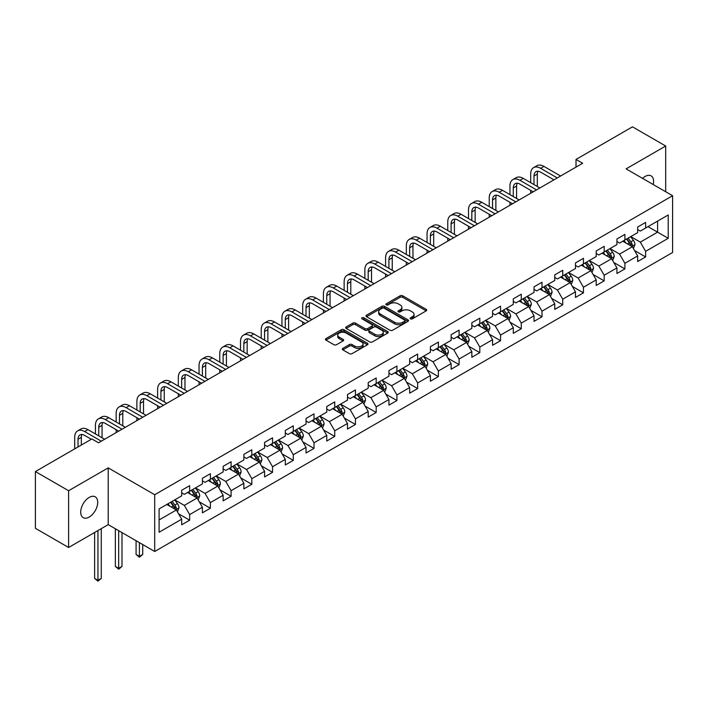 <?xml version="1.0" encoding="UTF-8"?>
<svg xmlns="http://www.w3.org/2000/svg" width="708" height="708" viewBox="0 0 708 708"><rect width="100%" height="100%" fill="white"/><g stroke="black" fill="none" stroke-linecap="round" stroke-linejoin="round"><path stroke-width="1.06" d="M410.507 318.857A1.292 0.743 0 0 0 412.33 318.857L426.189 310.856A1.841 1.062 0 0 0 426.729 310.104A1.841 1.062 0 0 0 426.189 309.352L402.71 295.802A1.841 1.062 0 0 0 400.1 295.802L386.249 303.803A1.292 0.743 0 0 0 385.869 304.325A1.292 0.743 0 0 0 386.249 304.856A1.292 0.743 0 0 0 388.072 304.856L389.869 303.821A5.903 3.407 0 0 1 398.215 303.821L400.17 304.944A5.903 3.407 0 0 1 401.896 307.361A5.903 3.407 0 0 1 400.17 309.768L398.374 310.803A1.292 0.743 0 0 0 397.993 311.325A1.292 0.743 0 0 0 398.374 311.856A1.292 0.743 0 0 0 400.197 311.856L401.994 310.821A5.903 3.407 0 0 1 410.339 310.821L412.295 311.954A5.903 3.407 0 0 1 414.021 314.361A5.903 3.407 0 0 1 412.295 316.768L410.507 317.804A1.292 0.743 0 0 0 410.127 318.334A1.292 0.743 0 0 0 410.507 318.857L410.507 317.804M89.208 517.044A12.027 6.938 120 0 0 97.067 506.45A12.027 6.938 120 0 0 95.217 496.812A12.027 6.938 120 0 0 89.208 497.405A12.027 6.938 120 0 0 81.349 508.008A12.027 6.938 120 0 0 83.199 517.645A12.027 6.938 120 0 0 89.208 517.044M653.21 184.531A12.027 6.938 120 0 0 651.112 175.876A12.027 6.938 120 0 0 645.094 176.469A12.027 6.938 120 0 0 642.563 178.381M342.849 348.354A1.841 1.062 0 0 0 342.309 349.106A1.841 1.062 0 0 0 342.849 349.858L349.442 353.664A1.841 1.062 0 0 0 352.044 353.664L367.434 344.778A1.841 1.062 0 0 0 367.974 344.026A1.841 1.062 0 0 0 367.434 343.274L343.964 329.716A1.841 1.062 0 0 0 341.353 329.716L325.963 338.601A1.841 1.062 0 0 0 325.423 339.353A1.841 1.062 0 0 0 325.963 340.114L333.919 344.707A1.841 1.062 0 0 0 336.53 344.707L343.115 340.902A1.841 1.062 0 0 0 343.654 340.15A1.841 1.062 0 0 0 343.115 339.397L339.167 337.114A4.929 2.85 0 0 1 337.725 335.105A4.929 2.85 0 0 1 340.769 332.468A4.929 2.85 0 0 1 346.141 333.087L361.602 342.008A4.929 2.85 0 0 1 363.045 344.026A4.929 2.85 0 0 1 360 346.654A4.929 2.85 0 0 1 354.62 346.044L352.044 344.548A1.841 1.062 0 0 0 349.442 344.548L342.849 348.354L342.849 349.858M108.209 467.873L68.614 490.733L35.4 471.563L35.4 528.318L68.614 547.496L108.209 524.637L154.707 551.488L154.707 494.724L108.209 467.873L108.209 524.637M665.688 191.735L665.688 146.016L626.102 168.876L672.6 195.727L154.707 494.724M665.688 146.016L632.474 126.838L576.011 159.442L576.011 167.115M35.4 471.563L91.863 438.96L98.509 442.792L582.657 163.274L576.011 159.442M389.993 330.247A1.841 1.062 0 0 0 392.604 330.247L407.994 321.361A1.841 1.062 0 0 0 408.534 320.609A1.841 1.062 0 0 0 407.994 319.857L384.515 306.307A1.841 1.062 0 0 0 381.913 306.307L366.523 315.193A1.841 1.062 0 0 0 365.983 315.945A1.841 1.062 0 0 0 366.523 316.697L389.993 330.247M362.54 319.14A1.292 0.743 0 0 1 363.85 319.317L363.85 317.786L387.71 331.565A1.841 1.062 0 0 1 388.25 332.317A1.841 1.062 0 0 1 387.71 333.07L372.328 341.955A1.841 1.062 0 0 1 369.718 341.955L346.239 328.406L352.832 324.627L352.832 323.096L346.239 326.892A1.841 1.062 0 0 0 345.699 327.654A1.841 1.062 0 0 0 346.239 328.406L346.239 326.892M352.832 324.627A1.841 1.062 0 0 1 355.434 324.627L355.434 323.096A1.841 1.062 0 0 0 352.832 323.096M355.434 323.096L364.956 328.592A1.841 1.062 0 0 0 367.567 328.592L371.93 326.069A1.841 1.062 0 0 0 372.47 325.317A1.841 1.062 0 0 0 371.93 324.565L362.027 318.839A1.292 0.743 0 0 1 361.646 318.317A1.292 0.743 0 0 1 362.443 317.626A1.292 0.743 0 0 1 363.85 317.786M154.707 551.488L672.6 252.491L672.6 195.727M178.558 513.787L189.656 520.194L189.656 514.592L202.408 507.229L202.408 512.831L210.373 508.229L210.373 502.627L223.135 495.264L223.135 500.866L231.1 496.255L231.1 490.662L243.862 483.299L243.862 488.892L251.827 484.29L251.827 478.696L264.588 471.333L264.588 476.926L272.553 472.325L272.553 466.731L285.315 459.359L285.315 464.961L293.28 460.359L293.28 454.757L306.033 447.394L306.033 452.996L314.007 448.394L314.007 442.792L326.76 435.429L326.76 441.031L334.734 436.429L334.734 430.827L347.486 423.464L347.486 429.066L355.46 424.464L355.46 418.862L368.213 411.498L368.213 417.101L376.187 412.499L376.187 406.896L388.94 399.533L388.94 405.135L396.914 400.533L396.914 394.931L409.666 387.568L409.666 393.17L417.64 388.559L417.64 382.966L430.393 375.603L430.393 381.196L438.367 376.594L438.367 371.001L451.12 363.638L451.12 369.231L459.094 364.629L459.094 359.036L471.847 351.664L471.847 357.266L479.82 352.664L479.82 347.062L492.573 339.698L492.573 345.3L500.547 340.698L500.547 335.096L513.3 327.733L513.3 333.335L521.274 328.733L521.274 323.131L534.027 315.768L534.027 321.37L542.001 316.768L542.001 311.166L554.753 303.803L554.753 309.405L562.727 304.803L562.727 299.201L575.48 291.838L575.48 297.44L583.454 292.838L583.454 287.236L596.207 279.872L596.207 285.466L604.181 280.864L604.181 275.27L616.933 267.907L616.933 273.5L624.907 268.898L624.907 263.305L637.66 255.942L637.66 261.535L645.625 256.933L645.625 251.34L668.219 238.295L668.219 214.975L657.59 221.117L657.59 232.162L668.219 238.295M189.656 520.194L181.682 524.796L181.682 519.194L159.096 532.23L159.096 508.919L181.682 495.874L181.682 490.272L189.656 485.67L189.656 491.272L202.408 483.909L202.408 478.307L210.373 473.705L210.373 479.307L223.135 471.944L223.135 466.342L231.1 461.74L231.1 467.342L243.862 459.979L243.862 454.377L251.827 449.775L251.827 455.377L264.588 448.014L264.588 442.411L272.553 437.81L272.553 443.412L285.315 436.048L285.315 430.446L293.28 425.844L293.28 431.446L306.033 424.074L306.033 418.481L314.007 413.879L314.007 419.472L326.76 412.109L326.76 406.516L334.734 401.914L334.734 407.507L347.486 400.144L347.486 394.542L355.46 389.94L355.46 395.542L368.213 388.179L368.213 382.577L376.187 377.975L376.187 383.577L388.94 376.214L388.94 370.611L396.914 366.009L396.914 371.611L409.666 364.248L409.666 358.646L417.64 354.044L417.64 359.646L430.393 352.283L430.393 346.681L438.367 342.079L438.367 347.681L451.12 340.318L451.12 334.716L459.094 330.114L459.094 335.716L471.847 328.353L471.847 322.751L479.82 318.149L479.82 323.742L492.573 316.379L492.573 310.785L500.547 306.183L500.547 311.777L513.3 304.413L513.3 298.82L521.274 294.218L521.274 299.811L534.027 292.448L534.027 286.846L542.001 282.244L542.001 287.846L554.753 280.483L554.753 274.881L562.727 270.279L562.727 275.881L575.48 268.518L575.48 262.916L583.454 258.314L583.454 263.916L596.207 256.553L596.207 250.951L604.181 246.349L604.181 251.951L616.933 244.587L616.933 238.985L624.907 234.383L624.907 239.985L637.66 232.622L637.66 227.02L645.625 222.418L645.625 228.02L668.219 214.975M187.523 492.502L197.089 498.025L184.337 505.388L174.77 499.866M181.682 492.803L184.337 494.343L189.656 491.272M184.337 505.388L189.656 514.592M197.089 498.025L202.408 507.229M208.249 480.537L217.816 486.06L205.063 493.423L195.496 487.9M202.408 480.838L205.063 482.378L210.373 479.307M205.063 493.423L210.373 502.627M217.816 486.06L223.135 495.264M228.976 468.572L238.543 474.095L225.79 481.458L216.223 475.935M223.135 468.873L225.79 470.413L231.1 467.342M225.79 481.458L231.1 490.662M238.543 474.095L243.862 483.299M249.703 456.598L259.27 462.12L246.517 469.493L236.95 463.961M243.862 456.908L246.517 458.439L251.827 455.377M246.517 469.493L251.827 478.696M259.27 462.12L264.588 471.333M270.429 444.633L279.996 450.155L267.243 457.518L257.677 451.996M264.588 444.943L267.243 446.474L272.553 443.412M267.243 457.518L272.553 466.731M279.996 450.155L285.315 459.359M291.156 432.668L300.723 438.19L287.97 445.553L278.403 440.031M285.315 432.977L287.97 434.508L293.28 431.446M287.97 445.553L293.28 454.757M300.723 438.19L306.033 447.394M311.883 420.702L321.45 426.225L308.697 433.588L299.13 428.066M306.033 421.012L308.697 422.543L314.007 419.472M308.697 433.588L314.007 442.792M321.45 426.225L326.76 435.429M332.61 408.737L342.176 414.26L329.424 421.623L319.857 416.1M326.76 409.047L329.424 410.578L334.734 407.507M329.424 421.623L334.734 430.827M342.176 414.26L347.486 423.464M353.336 396.772L362.903 402.294L350.15 409.658L340.583 404.135M347.486 397.082L350.15 398.613L355.46 395.542M350.15 409.658L355.46 418.862M362.903 402.294L368.213 411.498M374.063 384.807L383.63 390.329L370.877 397.692L361.31 392.17M368.213 385.108L370.877 386.648L376.187 383.577M370.877 397.692L376.187 406.896M383.63 390.329L388.94 399.533M394.79 372.842L404.356 378.364L391.604 385.727L382.037 380.205M388.94 373.143L391.604 374.682L396.914 371.611M391.604 385.727L396.914 394.931M404.356 378.364L409.666 387.568M415.516 360.876L425.083 366.399L412.321 373.762L402.764 368.24M409.666 361.177L412.321 362.717L417.64 359.646M412.321 373.762L417.64 382.966M425.083 366.399L430.393 375.603M436.243 348.902L445.81 354.425L433.048 361.797L423.49 356.266M430.393 349.212L433.048 350.743L438.367 347.681M433.048 361.797L438.367 371.001M445.81 354.425L451.12 363.638M456.97 336.937L466.537 342.46L453.775 349.823L444.208 344.3M451.12 337.247L453.775 338.778L459.094 335.716M453.775 349.823L459.094 359.036M466.537 342.46L471.847 351.664M477.696 324.972L487.263 330.494L474.502 337.858L464.935 332.335M471.847 325.282L474.502 326.813L479.82 323.742M474.502 337.858L479.82 347.062M487.263 330.494L492.573 339.698M498.423 313.007L507.981 318.529L495.228 325.892L485.661 320.37M492.573 313.317L495.228 314.848L500.547 311.777M495.228 325.892L500.547 335.096M507.981 318.529L513.3 327.733M519.15 301.042L528.708 306.564L515.955 313.927L506.388 308.405M513.3 301.351L515.955 302.882L521.274 299.811M515.955 313.927L521.274 323.131M528.708 306.564L534.027 315.768M539.868 289.076L549.435 294.599L536.682 301.962L527.115 296.44M534.027 289.377L536.682 290.917L542.001 287.846M536.682 301.962L542.001 311.166M549.435 294.599L554.753 303.803M560.594 277.111L570.161 282.634L557.408 289.997L547.842 284.474M554.753 277.412L557.408 278.952L562.727 275.881M557.408 289.997L562.727 299.201M570.161 282.634L575.48 291.838M581.321 265.146L590.888 270.668L578.135 278.032L568.568 272.509M575.48 265.447L578.135 266.987L583.454 263.916M578.135 278.032L583.454 287.236M590.888 270.668L596.207 279.872M602.048 253.172L611.615 258.703L598.862 266.066L589.295 260.544M596.207 253.482L598.862 255.022L604.181 251.951M598.862 266.066L604.181 275.27M611.615 258.703L616.933 267.907M622.775 241.207L632.341 246.729L619.589 254.101L610.022 248.57M616.933 241.516L619.589 243.048L624.907 239.985M619.589 254.101L624.907 263.305M632.341 246.729L637.66 255.942M648.024 226.64L657.59 232.162L640.315 242.127L630.748 236.605M637.66 229.551L640.315 231.082L645.625 228.02M640.315 242.127L645.625 251.34M68.614 490.733L68.614 547.496M159.096 519.964L176.363 509.99L166.796 504.468M176.363 509.99L181.682 519.194M634.536 250.535L645.625 256.933M613.809 262.5L624.907 268.898M593.083 274.465L604.181 280.864M572.356 286.43L583.454 292.838M551.629 298.395L562.727 304.803M530.903 310.361L542.001 316.768M510.176 322.326L521.274 328.733M489.449 334.291L500.547 340.698M468.723 346.256L479.82 352.664M447.996 358.23L459.094 364.629M427.269 370.196L438.367 376.594M406.542 382.161L417.64 388.559M385.825 394.126L396.914 400.533M365.098 406.091L376.187 412.499M344.371 418.056L355.46 424.464M323.644 430.022L334.734 436.429M302.918 441.987L314.007 448.394M282.191 453.952L293.28 460.359M261.464 465.926L272.553 472.325M240.738 477.891L251.827 484.29M220.011 489.856L231.1 496.255M199.284 501.822L210.373 508.229M411.021 319.043L412.295 318.308A5.903 3.407 0 0 0 414.021 315.892L414.021 314.361M401.896 307.361L401.896 308.892A5.903 3.407 0 0 1 400.17 311.299L398.887 312.042M426.189 309.352L426.189 310.856L402.71 297.333A1.841 1.062 0 0 0 400.1 297.333L386.763 305.033M407.967 321.379L384.515 307.838A1.841 1.062 0 0 0 381.913 307.838L366.549 316.706M404.728 321.14A1.292 0.743 0 0 0 405.109 320.609A1.292 0.743 0 0 0 404.728 320.087L384.125 308.184A1.292 0.743 0 0 0 382.302 308.184L380.408 309.281A5.903 3.407 0 0 0 378.683 311.688A5.903 3.407 0 0 0 380.408 314.095L394.498 322.228A5.903 3.407 0 0 0 402.843 322.228L404.728 321.14L404.728 322.671A1.292 0.743 0 0 0 405.109 322.14L405.109 320.609M378.683 311.688L378.683 313.219A5.903 3.407 0 0 0 380.408 315.635L380.408 314.095M404.728 322.671L402.843 323.76A5.903 3.407 0 0 1 394.498 323.76L380.408 315.635M355.434 324.627L364.956 330.123A1.841 1.062 0 0 0 367.567 330.123L371.93 327.6A1.841 1.062 0 0 0 372.47 326.848L372.47 325.317M363.85 319.317L387.692 333.087M374.833 334.291A4.929 2.85 0 0 0 380.214 334.911A4.929 2.85 0 0 0 383.258 332.282A4.929 2.85 0 0 0 381.816 330.264L376.364 327.123A1.841 1.062 0 0 0 373.762 327.123L369.39 329.645A1.841 1.062 0 0 0 368.85 330.397A1.841 1.062 0 0 0 369.39 331.149L374.833 334.291L374.833 335.831A4.929 2.85 0 0 0 380.214 336.442A4.929 2.85 0 0 0 383.258 333.813L383.258 332.282M368.85 330.397L368.85 331.928A1.841 1.062 0 0 0 369.39 332.68L369.39 331.149M374.833 335.831L369.39 332.68M363.045 344.026L363.045 345.557A4.929 2.85 0 0 1 360 348.194A4.929 2.85 0 0 1 354.62 347.575L352.044 346.088A1.841 1.062 0 0 0 349.442 346.088L342.876 349.876M337.725 335.105L337.725 336.636A4.929 2.85 0 0 0 339.167 338.654L339.167 337.114M343.088 340.911L339.167 338.654M367.408 344.796L343.964 331.256A1.841 1.062 0 0 0 341.353 331.256L325.99 340.123M633.394 248.552L634.97 244.57A4.983 2.876 -120 0 0 633.386 240.331L630.642 236.667M625.863 242.994L623.996 240.508M631.571 246.287L632.288 244.782A4.983 2.876 -120 0 0 630.863 241.791L628.12 238.127M626.872 238.844L629.916 242.906A2.54 1.46 60 0 1 630.377 243.676L632.288 244.782M626.527 239.047L629.262 242.711A4.983 2.876 60 0 1 630.695 245.703M530.681 182.664L530.681 174.079A14.089 8.133 60 0 1 533.593 167.628L536.921 165.707A14.089 8.133 60 0 1 543.965 166.407L560.594 176.009M533.593 167.628A14.089 8.133 60 0 1 540.646 168.327L557.276 177.929M553.957 179.841L540.646 172.159A9.399 5.425 -120 0 0 535.947 171.69A9.399 5.425 -120 0 0 534 175.991L534 184.584M537.912 171.256A9.399 5.425 -120 0 0 537.319 174.079L537.319 186.505M530.681 193.284L530.681 190.337M612.668 260.517L614.243 256.535A4.983 2.876 -120 0 0 612.659 252.296L609.915 248.632M605.136 254.96L603.269 252.473M610.845 258.252L611.562 256.747A4.983 2.876 -120 0 0 610.137 253.756L607.393 250.092M606.145 250.809L609.19 254.871A2.54 1.46 60 0 1 609.65 255.641L611.562 256.747M605.8 251.013L608.544 254.676A4.983 2.876 60 0 1 609.969 257.668M591.941 272.483L593.516 268.5A4.983 2.876 -120 0 0 591.932 264.261L589.189 260.606M584.41 266.925L582.542 264.438M590.118 270.217L590.835 268.713A4.983 2.876 -120 0 0 589.41 265.721L586.667 262.057M585.419 262.783L588.463 266.836A2.54 1.46 60 0 1 588.923 267.606L590.835 268.713M585.074 262.978L587.817 266.642A4.983 2.876 60 0 1 589.242 269.633M509.955 194.638L509.955 186.045A14.089 8.133 60 0 1 512.866 179.593L516.194 177.673A14.089 8.133 60 0 1 523.239 178.372L539.868 187.974M512.866 179.593A14.089 8.133 60 0 1 519.92 180.292L536.549 189.894M533.23 191.815L519.92 184.124A9.399 5.425 -120 0 0 515.22 183.664A9.399 5.425 -120 0 0 513.273 187.956L513.273 196.55M517.185 183.23A9.399 5.425 -120 0 0 516.592 186.045L516.592 198.47M509.955 205.249L509.955 202.302M489.228 206.603L489.228 198.01A14.089 8.133 60 0 1 492.149 191.558L495.467 189.638A14.089 8.133 60 0 1 502.512 190.337L519.15 199.939M492.149 191.558A14.089 8.133 60 0 1 499.193 192.257L515.822 201.86M512.504 203.78L499.193 196.089A9.399 5.425 -120 0 0 494.494 195.629A9.399 5.425 -120 0 0 492.547 199.93L492.547 208.515M496.458 195.196A9.399 5.425 -120 0 0 495.865 198.01L495.865 210.435M489.228 217.214L489.228 214.267M571.214 284.448L572.799 280.465A4.983 2.876 -120 0 0 571.206 276.226L568.462 272.571M563.683 278.89L561.825 276.403M569.391 282.191L570.108 280.678A4.983 2.876 -120 0 0 568.683 277.686L565.94 274.023M564.692 274.748L567.736 278.81A2.54 1.46 60 0 1 568.197 279.58L570.108 280.678M564.347 274.943L567.09 278.607A4.983 2.876 60 0 1 568.515 281.598M550.488 296.413L552.072 292.431A4.983 2.876 -120 0 0 550.479 288.191L547.735 284.536M542.956 290.855L541.098 288.368M548.665 294.156L549.381 292.643A4.983 2.876 -120 0 0 547.957 289.652L545.213 285.988M543.965 286.713L547.01 290.776A2.54 1.46 60 0 1 547.47 291.546L549.381 292.643M543.62 286.908L546.364 290.572A4.983 2.876 60 0 1 547.788 293.563M529.761 308.378L531.345 304.405A4.983 2.876 -120 0 0 529.752 300.157L527.009 296.502M522.23 302.82L520.371 300.334M527.938 306.121L528.655 304.617A4.983 2.876 -120 0 0 527.23 301.617L524.486 297.962M523.239 298.679L526.283 302.741A2.54 1.46 60 0 1 526.743 303.511L528.655 304.617M522.893 298.882L525.637 302.537A4.983 2.876 60 0 1 527.062 305.537M468.501 218.568L468.501 209.975A14.089 8.133 60 0 1 471.422 203.523L474.741 201.603A14.089 8.133 60 0 1 481.785 202.302L498.423 211.904M471.422 203.523A14.089 8.133 60 0 1 478.466 204.223L495.096 213.825M491.777 215.745L478.466 208.055A9.399 5.425 -120 0 0 473.767 207.594A9.399 5.425 -120 0 0 471.82 211.896L471.82 220.48M475.732 207.161A9.399 5.425 -120 0 0 475.139 209.975L475.139 222.401M468.501 229.18L468.501 226.233M447.775 230.534L447.775 221.94A14.089 8.133 60 0 1 450.695 215.489L454.014 213.577A14.089 8.133 60 0 1 461.058 214.267L477.696 223.878M450.695 215.489A14.089 8.133 60 0 1 457.74 216.188L474.369 225.79M471.05 227.711L457.74 220.02A9.399 5.425 -120 0 0 453.04 219.56A9.399 5.425 -120 0 0 451.093 223.861L451.093 232.454M455.005 219.126A9.399 5.425 -120 0 0 454.412 221.94L454.412 234.366M447.775 241.145L447.775 238.207M427.048 242.499L427.048 233.906A14.089 8.133 60 0 1 429.968 227.454L433.287 225.542A14.089 8.133 60 0 1 440.332 226.233L456.97 235.844M429.968 227.454A14.089 8.133 60 0 1 437.013 228.153L453.642 237.755M450.323 239.676L437.013 231.994A9.399 5.425 -120 0 0 432.314 231.525A9.399 5.425 -120 0 0 430.367 235.826L430.367 244.419M434.278 231.091A9.399 5.425 -120 0 0 433.694 233.906L433.694 246.331M427.048 253.119L427.048 250.172M406.321 254.464L406.321 245.871A14.089 8.133 60 0 1 409.242 239.419L412.56 237.507A14.089 8.133 60 0 1 419.605 238.207L436.243 247.809M409.242 239.419A14.089 8.133 60 0 1 416.286 240.118L432.915 249.72M429.597 251.641L416.286 243.959A9.399 5.425 -120 0 0 411.587 243.49A9.399 5.425 -120 0 0 409.64 247.791L409.64 256.385M413.552 243.056A9.399 5.425 -120 0 0 412.968 245.871L412.968 258.296M406.321 265.084L406.321 262.137M385.594 266.429L385.594 257.836A14.089 8.133 60 0 1 388.515 251.393L391.834 249.473A14.089 8.133 60 0 1 398.878 250.172L415.516 259.774M388.515 251.393A14.089 8.133 60 0 1 395.56 252.083L412.189 261.695M408.87 263.606L395.56 255.924A9.399 5.425 -120 0 0 390.86 255.455A9.399 5.425 -120 0 0 388.913 259.756L388.913 268.35M392.825 255.022A9.399 5.425 -120 0 0 392.241 257.836L392.241 270.27M385.594 277.049L385.594 274.102M364.868 278.394L364.868 269.81A14.089 8.133 60 0 1 367.788 263.358L371.107 261.438A14.089 8.133 60 0 1 378.152 262.137L394.79 271.739M367.788 263.358A14.089 8.133 60 0 1 374.833 264.057L391.471 273.66M388.143 275.571L374.833 267.889A9.399 5.425 -120 0 0 370.134 267.42A9.399 5.425 -120 0 0 368.187 271.722L368.187 280.315M372.098 266.987A9.399 5.425 -120 0 0 371.514 269.81L371.514 282.235M364.868 289.014L364.868 286.067M344.141 290.36L344.141 281.775A14.089 8.133 60 0 1 347.062 275.324L350.38 273.403A14.089 8.133 60 0 1 357.425 274.102L374.063 283.704M347.062 275.324A14.089 8.133 60 0 1 354.106 276.023L370.744 285.625M367.417 287.536L354.106 279.855A9.399 5.425 -120 0 0 349.407 279.386A9.399 5.425 -120 0 0 347.46 283.687L347.46 292.28M351.372 278.952A9.399 5.425 -120 0 0 350.787 281.775L350.787 294.201M344.141 300.98L344.141 298.033M323.414 302.334L323.414 293.74A14.089 8.133 60 0 1 326.335 287.289L329.654 285.368A14.089 8.133 60 0 1 336.698 286.067L353.336 295.67M326.335 287.289A14.089 8.133 60 0 1 333.38 287.988L350.017 297.59M346.69 299.511L333.38 291.82A9.399 5.425 -120 0 0 328.68 291.36A9.399 5.425 -120 0 0 326.733 295.652L326.733 304.245M330.645 290.926A9.399 5.425 -120 0 0 330.061 293.74L330.061 306.166M323.414 312.945L323.414 309.998M302.688 314.299L302.688 305.706A14.089 8.133 60 0 1 305.608 299.254L308.927 297.333A14.089 8.133 60 0 1 315.972 298.033L332.61 307.635M305.608 299.254A14.089 8.133 60 0 1 312.653 299.953L329.291 309.555M325.963 311.476L312.653 303.785A9.399 5.425 -120 0 0 307.953 303.325A9.399 5.425 -120 0 0 306.006 307.626L306.006 316.211M309.918 302.891A9.399 5.425 -120 0 0 309.334 305.706L309.334 318.131M302.688 324.91L302.688 321.963M281.961 326.264L281.961 317.671A14.089 8.133 60 0 1 284.881 311.219L288.2 309.299A14.089 8.133 60 0 1 295.245 309.998L311.883 319.6M284.881 311.219A14.089 8.133 60 0 1 291.926 311.918L308.564 321.521M305.236 323.441L291.926 315.75A9.399 5.425 -120 0 0 287.227 315.29A9.399 5.425 -120 0 0 285.289 319.591L285.289 328.176M289.191 314.856A9.399 5.425 -120 0 0 288.607 317.671L288.607 330.096M281.961 336.875L281.961 333.937M261.234 338.229L261.234 329.636A14.089 8.133 60 0 1 264.155 323.184L267.474 321.273A14.089 8.133 60 0 1 274.527 321.963L291.156 331.574M264.155 323.184A14.089 8.133 60 0 1 271.199 323.883L287.837 333.486M284.51 335.406L271.199 327.716A9.399 5.425 -120 0 0 266.5 327.255A9.399 5.425 -120 0 0 264.562 331.556L264.562 340.15M268.465 326.822A9.399 5.425 -120 0 0 267.881 329.636L267.881 342.061M261.234 348.84L261.234 345.902M240.508 350.195L240.508 341.601A14.089 8.133 60 0 1 243.428 335.149L246.747 333.238A14.089 8.133 60 0 1 253.8 333.937L270.429 343.539M243.428 335.149A14.089 8.133 60 0 1 250.473 335.849L267.111 345.451M263.783 347.371L250.473 339.69A9.399 5.425 -120 0 0 245.773 339.221A9.399 5.425 -120 0 0 243.835 343.522L243.835 352.115M247.738 338.787A9.399 5.425 -120 0 0 247.154 341.601L247.154 354.027M240.508 360.815L240.508 357.867M219.781 362.16L219.781 353.566A14.089 8.133 60 0 1 222.701 347.115L226.02 345.203A14.089 8.133 60 0 1 233.074 345.902L249.703 355.505M222.701 347.115A14.089 8.133 60 0 1 229.746 347.814L246.384 357.416M243.065 359.337L229.746 351.655A9.399 5.425 -120 0 0 225.056 351.186A9.399 5.425 -120 0 0 223.108 355.487L223.108 364.08M227.011 350.752A9.399 5.425 -120 0 0 226.427 353.566L226.427 365.992M219.781 372.78L219.781 369.833M199.054 374.125L199.054 365.532A14.089 8.133 60 0 1 201.975 359.089L205.302 357.168A14.089 8.133 60 0 1 212.347 357.867L228.976 367.47M201.975 359.089A14.089 8.133 60 0 1 209.019 359.779L225.657 369.39M222.339 371.302L209.019 363.62A9.399 5.425 -120 0 0 204.329 363.151A9.399 5.425 -120 0 0 202.382 367.452L202.382 376.045M206.293 362.717A9.399 5.425 -120 0 0 205.701 365.532L205.701 377.966M199.054 384.745L199.054 381.798M178.328 386.09L178.328 377.506A14.089 8.133 60 0 1 181.248 371.054L184.576 369.134A14.089 8.133 60 0 1 191.62 369.833L208.249 379.435M181.248 371.054A14.089 8.133 60 0 1 188.293 371.753L204.931 381.355M201.612 383.267L188.293 375.585A9.399 5.425 -120 0 0 183.602 375.116A9.399 5.425 -120 0 0 181.655 379.417L181.655 388.011M185.567 374.682A9.399 5.425 -120 0 0 184.974 377.506L184.974 389.931M178.328 396.71L178.328 393.763M157.61 398.055L157.61 389.471A14.089 8.133 60 0 1 160.521 383.019L163.849 381.099A14.089 8.133 60 0 1 170.893 381.798L187.523 391.4M160.521 383.019A14.089 8.133 60 0 1 167.566 383.718L184.204 393.321M180.885 395.232L167.566 387.55A9.399 5.425 -120 0 0 162.875 387.081A9.399 5.425 -120 0 0 160.928 391.382L160.928 399.976M164.84 386.648A9.399 5.425 -120 0 0 164.247 389.471L164.247 401.896M157.61 408.675L157.61 405.728M136.883 410.029L136.883 401.436A14.089 8.133 60 0 1 139.795 394.984L143.122 393.064A14.089 8.133 60 0 1 150.167 393.763L166.796 403.365M139.795 394.984A14.089 8.133 60 0 1 146.839 395.684L163.477 405.286M160.158 407.206L146.839 399.516A9.399 5.425 -120 0 0 142.149 399.055A9.399 5.425 -120 0 0 140.202 403.356L140.202 411.941M144.113 398.622A9.399 5.425 -120 0 0 143.52 401.436L143.52 413.861M136.883 420.641L136.883 417.693M116.156 421.995L116.156 413.401A14.089 8.133 60 0 1 119.068 406.95L122.396 405.029A14.089 8.133 60 0 1 129.44 405.728L146.069 415.331M119.068 406.95A14.089 8.133 60 0 1 126.121 407.649L142.751 417.251M139.432 419.171L126.121 411.481A9.399 5.425 -120 0 0 121.422 411.021A9.399 5.425 -120 0 0 119.475 415.322L119.475 423.906M123.387 410.587A9.399 5.425 -120 0 0 122.794 413.401L122.794 425.827M116.156 432.606L116.156 429.659M509.034 320.352L510.618 316.37A4.983 2.876 -120 0 0 509.025 312.131L506.282 308.467M501.503 314.786L499.644 312.299M507.211 318.087L507.928 316.582A4.983 2.876 -120 0 0 506.503 313.582L503.76 309.927M502.512 310.644L505.556 314.706A2.54 1.46 60 0 1 506.016 315.476L507.928 316.582M502.167 310.847L504.91 314.502A4.983 2.876 60 0 1 506.335 317.503M488.308 332.317L489.892 328.335A4.983 2.876 -120 0 0 488.299 324.096L485.555 320.432M480.776 326.751L478.918 324.264M486.485 330.052L487.201 328.547A4.983 2.876 -120 0 0 485.776 325.547L483.033 321.892M481.785 322.609L484.83 326.671A2.54 1.46 60 0 1 485.29 327.441L487.201 328.547M481.44 322.813L484.184 326.468A4.983 2.876 60 0 1 485.608 329.468M467.581 344.283L469.165 340.3A4.983 2.876 -120 0 0 467.572 336.061L464.829 332.397M460.05 338.725L458.191 336.238M465.767 342.017L466.475 340.513A4.983 2.876 -120 0 0 465.05 337.512L462.306 333.857M461.058 334.574L464.103 338.636A2.54 1.46 60 0 1 464.563 339.406L466.475 340.513M460.713 334.778L463.457 338.442A4.983 2.876 60 0 1 464.882 341.433M446.854 356.248L448.438 352.265A4.983 2.876 -120 0 0 446.845 348.026L444.102 344.362M439.323 350.69L437.464 348.203M445.04 353.982L445.748 352.478A4.983 2.876 -120 0 0 444.323 349.486L441.58 345.823M440.332 346.539L443.376 350.602A2.54 1.46 60 0 1 443.836 351.372L445.748 352.478M439.987 346.743L442.73 350.407A4.983 2.876 60 0 1 444.155 353.398M426.127 368.213L427.712 364.231A4.983 2.876 -120 0 0 426.119 359.991L423.375 356.328M418.596 362.655L416.738 360.168M424.313 365.947L425.021 364.443A4.983 2.876 -120 0 0 423.596 361.452L420.853 357.788M419.605 358.505L422.649 362.567A2.54 1.46 60 0 1 423.11 363.337L425.021 364.443M419.26 358.708L422.003 362.372A4.983 2.876 60 0 1 423.428 365.363M405.401 380.178L406.985 376.196A4.983 2.876 -120 0 0 405.392 371.957L402.657 368.302M397.869 374.62L396.011 372.134M403.587 377.913L404.295 376.408A4.983 2.876 -120 0 0 402.87 373.417L400.126 369.753M398.878 370.479L401.923 374.532A2.54 1.46 60 0 1 402.383 375.311L404.295 376.408M398.533 370.673L401.277 374.337A4.983 2.876 60 0 1 402.702 377.329M384.674 392.144L386.258 388.161A4.983 2.876 -120 0 0 384.665 383.922L381.931 380.267M377.143 386.586L375.284 384.099M382.86 389.887L383.568 388.373A4.983 2.876 -120 0 0 382.143 385.382L379.399 381.718M378.152 382.444L381.196 386.506A2.54 1.46 60 0 1 381.656 387.276L383.568 388.373M377.806 382.639L380.55 386.303A4.983 2.876 60 0 1 381.975 389.294M363.947 404.109L365.532 400.126A4.983 2.876 -120 0 0 363.939 395.887L361.204 392.232M356.416 398.551L354.558 396.064M362.133 401.852L362.841 400.339A4.983 2.876 -120 0 0 361.416 397.347L358.673 393.683M357.425 394.409L360.469 398.471A2.54 1.46 60 0 1 360.93 399.241L362.841 400.339M357.08 394.604L359.823 398.268A4.983 2.876 60 0 1 361.248 401.259M343.221 416.074L344.805 412.1A4.983 2.876 -120 0 0 343.221 407.852L340.477 404.197M335.698 410.516L333.831 408.029M341.406 413.817L342.114 412.313A4.983 2.876 -120 0 0 340.69 409.312L337.946 405.657M336.698 406.374L339.743 410.436A2.54 1.46 60 0 1 340.203 411.206L342.114 412.313M336.353 406.578L339.097 410.233A4.983 2.876 60 0 1 340.521 413.233M322.503 428.048L324.078 424.065A4.983 2.876 -120 0 0 322.494 419.826L319.75 416.162M314.971 422.481L313.104 419.994M320.68 425.782L321.388 424.278A4.983 2.876 -120 0 0 319.963 421.278L317.219 417.623M315.98 418.339L319.016 422.402A2.54 1.46 60 0 1 319.476 423.172L321.388 424.278M315.626 418.543L318.37 422.198A4.983 2.876 60 0 1 319.795 425.198M301.776 440.013L303.351 436.031A4.983 2.876 -120 0 0 301.767 431.791L299.024 428.128M294.245 434.446L292.377 431.96M299.953 437.748L300.661 436.243A4.983 2.876 -120 0 0 299.236 433.243L296.502 429.588M295.254 430.305L298.289 434.367A2.54 1.46 60 0 1 298.749 435.137L300.661 436.243M294.9 430.508L297.643 434.163A4.983 2.876 60 0 1 299.068 437.163M281.049 451.978L282.625 447.996A4.983 2.876 -120 0 0 281.041 443.757L278.297 440.093M273.518 446.421L271.651 443.934M279.226 449.713L279.934 448.208A4.983 2.876 -120 0 0 278.51 445.217L275.775 441.553M274.527 442.27L277.563 446.332A2.54 1.46 60 0 1 278.023 447.102L279.934 448.208M274.173 442.473L276.916 446.137A4.983 2.876 60 0 1 278.341 449.129M260.323 463.944L261.898 459.961A4.983 2.876 -120 0 0 260.314 455.722L257.57 452.058M252.791 458.386L250.924 455.899M258.5 461.678L259.216 460.173A4.983 2.876 -120 0 0 257.783 457.182L255.048 453.518M253.8 454.235L256.836 458.297A2.54 1.46 60 0 1 257.305 459.067L259.216 460.173M253.446 454.439L256.19 458.103A4.983 2.876 60 0 1 257.615 461.094M239.596 475.909L241.171 471.926A4.983 2.876 -120 0 0 239.587 467.687L236.844 464.023M232.065 470.351L230.197 467.864M237.773 473.643L238.49 472.139A4.983 2.876 -120 0 0 237.065 469.147L234.321 465.483M233.074 466.2L236.109 470.262A2.54 1.46 60 0 1 236.578 471.032L238.49 472.139M232.728 466.404L235.463 470.068A4.983 2.876 60 0 1 236.888 473.059M218.869 487.874L220.445 483.891A4.983 2.876 -120 0 0 218.861 479.652L216.117 475.997M211.338 482.316L209.471 479.829M217.046 485.608L217.763 484.104A4.983 2.876 -120 0 0 216.338 481.113L213.595 477.449M212.347 478.174L215.391 482.228A2.54 1.46 60 0 1 215.852 483.006L217.763 484.104M212.002 478.369L214.736 482.033A4.983 2.876 60 0 1 216.161 485.024M139.405 542.655L139.405 556.382L142.724 554.461L142.724 544.567M142.724 554.461L139.405 557.231L136.078 554.461L136.078 540.735M136.078 554.461L139.405 556.382L139.405 557.231M198.143 499.839L199.718 495.857A4.983 2.876 -120 0 0 198.134 491.618L195.39 487.962M190.611 494.281L188.744 491.795M196.32 497.582L197.036 496.069A4.983 2.876 -120 0 0 195.612 493.078L192.868 489.414M191.62 490.14L194.665 494.202A2.54 1.46 60 0 1 195.125 494.972L197.036 496.069M191.275 490.334L194.01 493.998A4.983 2.876 60 0 1 195.443 496.989M118.678 530.681L118.678 568.347L121.997 566.435L121.997 532.602M121.997 566.435L118.678 569.197L115.36 566.435L115.36 528.77M115.36 566.435L118.678 568.347L118.678 569.197M95.43 433.96L95.43 425.366A14.089 8.133 60 0 1 98.341 418.915L101.669 416.994A14.089 8.133 60 0 1 108.713 417.693L125.343 427.296M98.341 418.915A14.089 8.133 60 0 1 105.395 419.614L122.024 429.216M118.705 431.137L105.395 423.446A9.399 5.425 -120 0 0 100.695 422.986A9.399 5.425 -120 0 0 98.748 427.287L98.748 435.871M102.66 422.552A9.399 5.425 -120 0 0 102.067 425.366L102.067 437.792M177.416 511.804L178.991 507.822A4.983 2.876 -120 0 0 177.407 503.583L174.664 499.928M169.885 506.247L168.017 503.76M175.593 509.548L176.31 508.034A4.983 2.876 -120 0 0 174.885 505.043L172.141 501.379M170.893 502.105L173.938 506.167A2.54 1.46 60 0 1 174.398 506.937L176.31 508.034M170.548 502.299L173.292 505.963A4.983 2.876 60 0 1 174.717 508.955M97.952 530.566L97.952 580.312L101.271 578.401L101.271 528.646M101.271 578.401L97.952 581.162L94.633 578.401L94.633 532.478M94.633 578.401L97.952 580.312L97.952 581.162M74.703 448.872L74.703 437.332A14.089 8.133 60 0 1 77.615 430.88L80.942 428.968A14.089 8.133 60 0 1 87.987 429.659L104.625 439.27M77.615 430.88A14.089 8.133 60 0 1 84.668 431.579L101.297 441.181M91.332 439.27L84.668 435.411A9.399 5.425 -120 0 0 79.969 434.951A9.399 5.425 -120 0 0 78.022 439.252L78.022 446.952M81.933 434.517A9.399 5.425 -120 0 0 81.34 437.332L81.34 445.031M412.295 318.308L412.295 316.768M398.374 311.856L398.374 310.803M400.17 311.299L400.17 309.768M386.249 304.856L386.249 303.803M400.1 297.333L400.1 295.802M402.71 297.333L402.71 295.802M366.523 316.697L366.523 315.193M381.913 307.838L381.913 306.307M384.515 307.838L384.515 306.307M407.994 321.361L407.994 319.857M394.498 323.76L394.498 322.228M402.843 323.76L402.843 322.228M364.956 330.123L364.956 328.592M367.567 330.123L367.567 328.592M371.93 327.6L371.93 326.069M387.71 333.07L387.71 331.565M349.442 346.088L349.442 344.548M352.044 346.088L352.044 344.548M354.62 347.575L354.62 346.044M343.115 340.902L343.115 339.397M325.963 340.114L325.963 338.601M341.353 331.256L341.353 329.716M343.964 331.256L343.964 329.716M367.434 344.778L367.434 343.274M631.855 246.446L634.943 244.667M630.863 241.791L633.386 240.331M627.315 243.835L629.262 242.711M543.965 166.407L540.646 168.327M537.319 174.079L534 175.991M611.128 258.411L614.217 256.632M610.137 253.756L612.659 252.296M606.588 255.8L608.544 254.676M590.401 270.385L593.49 268.598M589.41 265.721L591.932 264.261M585.87 267.766L587.817 266.642M523.239 178.372L519.92 180.292M516.592 186.045L513.273 187.956M502.512 190.337L499.193 192.257M495.865 198.01L492.547 199.93M569.675 282.35L572.763 280.563M568.683 277.686L571.206 276.226M565.143 279.731L567.09 278.607M548.948 294.316L552.036 292.528M547.957 289.652L550.479 288.191M544.417 291.696L546.364 290.572M528.221 306.281L531.31 304.493M527.23 301.617L529.752 300.157M523.69 303.661L525.637 302.537M481.785 202.302L478.466 204.223M475.139 209.975L471.82 211.896M461.058 214.267L457.74 216.188M454.412 221.94L451.093 223.861M440.332 226.233L437.013 228.153M433.694 233.906L430.367 235.826M419.605 238.207L416.286 240.118M412.968 245.871L409.64 247.791M398.878 250.172L395.56 252.083M392.241 257.836L388.913 259.756M378.152 262.137L374.833 264.057M371.514 269.81L368.187 271.722M357.425 274.102L354.106 276.023M350.787 281.775L347.46 283.687M336.698 286.067L333.38 287.988M330.061 293.74L326.733 295.652M315.972 298.033L312.653 299.953M309.334 305.706L306.006 307.626M295.245 309.998L291.926 311.918M288.607 317.671L285.289 319.591M274.527 321.963L271.199 323.883M267.881 329.636L264.562 331.556M253.8 333.937L250.473 335.849M247.154 341.601L243.835 343.522M233.074 345.902L229.746 347.814M226.427 353.566L223.108 355.487M212.347 357.867L209.019 359.779M205.701 365.532L202.382 367.452M191.62 369.833L188.293 371.753M184.974 377.506L181.655 379.417M170.893 381.798L167.566 383.718M164.247 389.471L160.928 391.382M150.167 393.763L146.839 395.684M143.52 401.436L140.202 403.356M129.44 405.728L126.121 407.649M122.794 413.401L119.475 415.322M507.494 318.246L510.583 316.467M506.503 313.582L509.025 312.131M502.963 315.626L504.91 314.502M486.768 330.211L489.856 328.432M485.776 325.547L488.299 324.096M482.236 327.592L484.184 326.468M466.041 342.176L469.13 340.398M465.05 337.512L467.572 336.061M461.51 339.566L463.457 338.442M445.314 354.142L448.403 352.363M444.323 349.486L446.845 348.026M440.783 351.531L442.73 350.407M424.588 366.116L427.676 364.328M423.596 361.452L426.119 359.991M420.056 363.496L422.003 362.372M403.861 378.081L406.95 376.293M402.87 373.417L405.392 371.957M399.33 375.461L401.277 374.337M383.134 390.046L386.223 388.258M382.143 385.382L384.665 383.922M378.603 387.426L380.55 386.303M362.408 402.011L365.496 400.224M361.416 397.347L363.939 395.887M357.876 399.392L359.823 398.268M341.681 413.976L344.769 412.189M340.69 409.312L343.221 407.852M337.15 411.357L339.097 410.233M320.954 425.942L324.043 424.163M319.963 421.278L322.494 419.826M316.423 423.322L318.37 422.198M300.227 437.907L303.316 436.128M299.236 433.243L301.767 431.791M295.696 435.287L297.643 434.163M279.501 449.872L282.598 448.093M278.51 445.217L281.041 443.757M274.969 447.261L276.916 446.137M258.783 461.837L261.871 460.058M257.783 457.182L260.314 455.722M254.243 459.226L256.19 458.103M238.056 473.811L241.145 472.024M237.065 469.147L239.587 467.687M233.516 471.192L235.463 470.068M217.329 485.776L220.418 483.989M216.338 481.113L218.861 479.652M212.789 483.157L214.736 482.033M196.603 497.742L199.691 495.954M195.612 493.078L198.134 491.618M192.063 495.122L194.01 493.998M108.713 417.693L105.395 419.614M102.067 425.366L98.748 427.287M175.876 509.707L178.965 507.919M174.885 505.043L177.407 503.583M171.336 507.087L173.292 505.963M87.987 429.659L84.668 431.579M81.34 437.332L78.022 439.252"/></g></svg>
